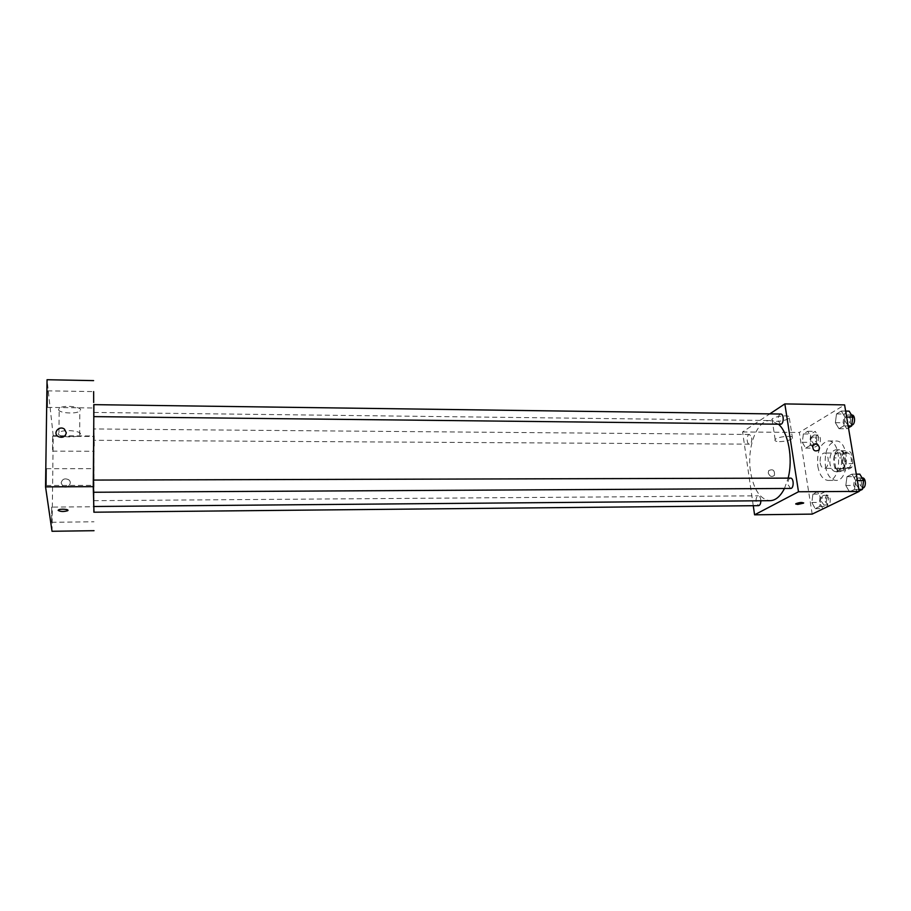 <?xml version="1.0" encoding="UTF-8"?>
<svg xmlns="http://www.w3.org/2000/svg" width="911" height="911" viewBox="0 0 911 911"><rect width="100%" height="100%" fill="white"/><g stroke="black" fill="none" stroke-linecap="round" stroke-linejoin="round"><path stroke-width="0.68" stroke-dasharray="4.55 3.42" d="M820.185 462.902C820.857 466.33 822.189 468.163 824.193 468.379C829.557 468.778 829.591 452.653 824.216 453.018C821.096 453.894 819.752 457.185 820.185 462.902M843.096 462.925C843.791 466.341 845.157 468.152 847.207 468.379C852.719 468.766 852.742 452.744 847.23 453.109C844.03 453.974 842.652 457.242 843.096 462.925M842.8 454.031L848.813 450.751L851.022 452.835L852.833 463.619L851.637 467.537L845.579 470.68L843.404 468.573L841.627 457.914L842.8 454.031L835.193 454.008L841.16 450.729L848.813 450.751M851.637 467.537L843.962 467.537L837.949 470.691L845.579 470.68M843.404 468.573L835.797 468.573L834.032 457.891L841.627 457.914M835.797 468.573L837.949 470.691M843.962 467.537L845.146 463.608L852.833 463.619M841.16 450.729L843.347 452.813L845.146 463.608M835.193 454.008L834.032 457.891M841.286 471.226L839.589 471.659C831.754 472.149 831.789 449.282 839.623 449.806C846.387 449.214 847.89 468.391 841.286 471.226M837.448 471.226C844.019 468.391 842.527 449.203 835.797 449.783C831.276 451.025 829.329 455.705 829.955 463.836C830.923 468.732 832.859 471.34 835.763 471.659L837.448 471.226M843.347 452.813L851.022 452.835M825.412 466.295C827.142 475.132 830.638 479.835 835.877 480.416C849.826 481.452 849.906 440.036 835.945 441.026C827.792 443.27 824.273 451.685 825.412 466.295M817.805 466.295C819.524 475.143 822.986 479.858 828.19 480.439C842.026 481.486 842.094 439.99 828.258 440.981C820.173 443.224 816.689 451.662 817.805 466.295M855.702 480.53L854.495 489.435L849.519 491.872L845.807 485.483L846.991 476.681L851.922 474.153L855.702 480.53L854.495 489.435L849.519 491.872L845.807 485.483L846.991 476.681L851.922 474.153L855.702 480.53L857.376 480.53M844.987 416.999L843.802 425.87L838.974 428.682L835.364 422.704L836.514 413.924L841.308 411.032L844.987 416.999L843.802 425.87L838.974 428.682L835.364 422.704L836.514 413.924L841.308 411.032L844.987 416.999L846.638 417.022M812.191 514.111L799.311 432.463L844.588 404.894M820.845 497.975L819.741 506.436L815.208 508.657L811.826 502.485L812.908 494.104L817.395 491.803L820.845 497.975L819.741 506.436L815.208 508.657L811.826 502.485L812.908 494.104L817.395 491.803L820.845 497.975L828.463 497.907L827.359 506.368L822.792 508.566L819.376 502.416L820.469 494.047L825.002 491.758L828.463 497.907M811.086 437.086L810.016 445.536L805.609 448.087L802.318 442.29L803.365 433.932L807.738 431.29L811.086 437.086L810.016 445.536L805.609 448.087L802.318 442.29L803.365 433.932L807.738 431.29L811.086 437.086L818.625 437.143L817.543 445.57L813.102 448.132L809.777 442.336L810.836 434L815.254 431.358L818.625 437.143M778.472 424.196L770.148 420.529C756.847 419.766 746.621 447.608 750.55 471.796C753.704 489.822 760.195 499.456 770.011 500.686M784.473 488.478L788.14 478.127M753.26 505.719L742.59 431.962L769.806 413.89M780.795 414.038C778.803 414.642 777.926 416.874 778.188 420.745L780.59 424.219M790.52 478.116C788.55 478.685 787.708 480.871 787.992 484.675L790.611 488.444M760.867 500.765C760.685 497.759 759.854 496.108 758.351 495.812C756.585 496.347 755.834 498.419 756.096 502.007L758.51 505.662M751.734 437.827C751.974 441.482 751.199 443.6 749.4 444.147C746.348 444.363 746.462 434.194 749.514 434.445L751.734 437.827M742.59 431.962L799.311 432.463M776.4 421.372C782.481 421.155 786.785 420.028 789.325 417.99C792.661 414.471 774.544 415.701 772.072 419.174C771.23 420.506 772.665 421.235 776.4 421.372M768.246 472.968C769.749 476.612 771.822 477.398 774.464 475.337C774.84 470.235 772.915 468.675 768.69 470.634L768.246 472.968C769.749 476.612 771.822 477.398 774.464 475.337C774.84 470.235 772.915 468.675 768.702 470.634L768.246 472.968M779.497 441.641C785.601 441.402 789.939 440.309 792.502 438.362C795.872 434.991 777.687 436.255 775.17 439.569C774.304 440.833 775.751 441.528 779.497 441.641M795.713 503.988L795.85 503.715C798.97 502.439 801.578 502.155 803.673 502.883M93.787 404.643L93.742 506.505M93.594 492.259L93.571 480.074L93.526 492.259M94.084 432.884L94.095 440.286L94.084 432.884M93.844 506.505L93.867 512.21M51.699 507.108L51.642 522.288L51.699 507.108L94.027 506.744L94.049 512.198L93.913 404.643M94.027 506.744L93.981 512.198M94.254 446.094L94.243 436.494L94.254 446.094M52.029 531.272L53.225 435.72L94.323 436.005M61.139 482.955L62.87 486.246C67.312 489.64 73.222 482.807 68.576 479.676C64.658 477.99 62.187 479.084 61.139 482.955L62.87 486.246C67.312 489.64 73.222 482.807 68.576 479.676C64.658 477.99 62.187 479.084 61.139 482.955M53.225 435.72L47.053 379.728M58.577 409.563C58.406 413.173 76.478 414.357 79.815 410.998C85.03 407.115 63.474 404.302 59.215 408.356L58.577 409.563M47.6 391.331L47.497 407.388L47.6 391.331M52.656 436.563L52.553 451.139L52.656 436.563M46.518 469.028L46.393 485.517L46.518 469.028M58.304 433.704C58.133 437.143 76.296 438.18 79.656 434.968C84.905 431.256 63.223 428.671 58.942 432.554L58.304 433.704M58.145 510.354L58.418 509.955C62.506 508.839 65.683 508.953 67.949 510.319M66.309 432.793C65.159 437.086 62.369 438.293 57.928 436.426L57.928 436.426M811.724 441.197L814.127 444.534C817.418 444.796 817.543 434.775 814.24 434.98C812.305 435.526 811.462 437.599 811.724 441.197M810.016 445.536L817.543 445.57M805.609 448.087L813.102 448.132M802.318 442.29L809.777 442.336M803.365 433.932L810.836 434M807.738 431.29L815.254 431.358M815.459 441.22L817.873 444.557C821.175 444.807 821.301 434.809 817.987 435.014C816.028 435.56 815.186 437.633 815.459 441.22M848.46 427.783L846.752 428.762L843.108 422.795L844.269 414.027L849.109 411.146M845.237 421.542L847.834 424.97C851.432 425.255 851.671 414.767 848.061 414.96C845.898 415.541 844.952 417.739 845.237 421.542M843.802 425.87L848.141 425.927M838.974 428.682L846.752 428.762M835.364 422.704L843.108 422.795M836.514 413.924L844.269 414.027M841.308 411.032L845.636 411.089M851.944 415.017C849.769 415.598 848.824 417.785 849.109 421.588L851.751 425.004L847.834 424.97M821.369 501.426L823.988 505.024C827.382 505.229 827.199 495.072 823.817 495.333C821.904 495.869 821.096 497.896 821.369 501.426M819.741 506.436L827.359 506.368M815.208 508.657L822.792 508.566M811.826 502.485L819.376 502.416M812.908 494.104L820.469 494.047M817.395 491.803L825.002 491.758M825.15 501.392L827.769 504.979C831.174 505.184 830.991 495.037 827.598 495.311C825.685 495.835 824.865 497.861 825.15 501.392M859.141 490.972L857.399 491.815L853.641 485.449L854.837 476.658L859.813 474.141M855.839 484.367L858.663 488.068C862.387 488.296 862.284 477.66 858.561 477.922C856.442 478.48 855.531 480.632 855.839 484.367M854.495 489.435L858.879 489.412M849.519 491.872L857.399 491.815M845.807 485.483L853.641 485.449M846.991 476.681L854.837 476.658M851.922 474.153L856.294 474.153M862.489 477.911C860.36 478.469 859.449 480.621 859.756 484.345L862.592 488.045L858.663 488.068M847.23 453.109L824.216 453.018M847.207 468.379L824.193 468.379M835.763 471.659L839.589 471.659M835.797 449.783L839.623 449.806M828.19 480.439L835.877 480.416M828.258 440.981L835.945 441.026M792.502 438.362L789.325 417.99M775.17 439.569L772.072 419.174M93.901 412.432L770.148 420.529M749.514 434.445L94.118 428.956M749.4 444.147L94.095 440.286M93.89 500.674L758.351 495.812M46.393 485.517L93.366 485.335M46.427 468.687L93.389 468.675M51.642 522.288L93.992 521.787M52.553 451.139L94.22 451.287M52.576 436.21L94.243 436.494M47.497 407.388L93.617 407.991M47.486 390.842L93.651 391.605M79.656 434.968L79.815 410.998M58.942 432.554L59.215 408.356M814.127 444.534L817.873 444.557M814.24 434.98L817.987 435.014M848.061 414.96L851.512 415.006M823.988 505.024L827.769 504.979M823.817 495.333L827.598 495.311M858.561 477.922L862.068 477.911"/><path stroke-width="1.37" d="M769.806 413.89L784.838 403.915L844.588 404.894L859.21 491.382L812.191 514.111L754.581 514.817L753.26 505.719M784.838 403.915L798.491 491.758L859.21 491.382M798.491 491.758L754.581 514.817M797.717 504.443L795.85 503.715C799.756 502.291 802.318 502.109 803.536 503.157L797.717 504.443M93.594 492.259L93.742 506.505L770.011 500.686C775.603 500.492 780.42 496.427 784.473 488.478M788.14 478.127C793.208 458.7 788.414 432.657 778.472 424.196M780.59 424.219C783.927 424.515 784.143 413.833 780.795 414.038L93.787 404.643L93.776 416.623L780.59 424.219M93.548 480.074L93.526 492.259L790.611 488.444C794.062 488.683 793.971 477.842 790.52 478.116L93.548 480.074L93.799 416.623M93.844 506.505L93.867 512.21L758.51 505.662C759.968 505.366 760.753 503.726 760.867 500.765M819.433 447.54L818.966 450.057C814.571 452.061 812.532 450.387 812.828 445.035C815.573 442.826 817.782 443.657 819.433 447.54L818.966 450.057C814.571 452.061 812.532 450.387 812.828 445.046C815.573 442.826 817.771 443.657 819.433 447.54M803.673 502.883L797.717 504.432L795.713 503.988M93.913 404.643L93.252 486.656L93.981 512.198M93.423 479.288L93.389 468.675L93.423 479.288M93.674 402.491L93.651 391.605L93.674 402.491M93.605 380.616L47.053 379.728L45.55 486.861L93.252 486.656M66.309 432.793C65.159 437.075 62.369 438.293 57.928 436.426C52.519 432.85 59.386 425.141 64.408 429.127L66.309 432.793L64.408 429.127C59.386 425.152 52.519 432.85 57.928 436.426M45.55 486.861L52.029 531.272L94.027 530.692M67.949 510.319L67.665 510.707C63.702 511.823 60.525 511.72 58.145 510.388L58.418 509.966C60.32 508.52 69.999 509.317 67.665 510.718C63.702 511.834 60.525 511.72 58.145 510.388L58.145 510.354M845.636 411.089L849.109 411.146L852.821 417.101L851.626 425.961L848.46 427.783M846.638 417.022L852.821 417.101M848.141 425.927L851.626 425.961M851.751 425.004C855.349 425.209 855.543 414.812 851.944 415.017L851.512 415.006M856.294 474.153L859.813 474.141L863.628 480.507L862.398 489.389L859.141 490.972M857.376 480.53L863.628 480.507M858.879 489.412L862.398 489.389M862.592 488.045L862.592 488.045C866.327 488.285 866.224 477.649 862.489 477.911L862.068 477.911"/></g></svg>
